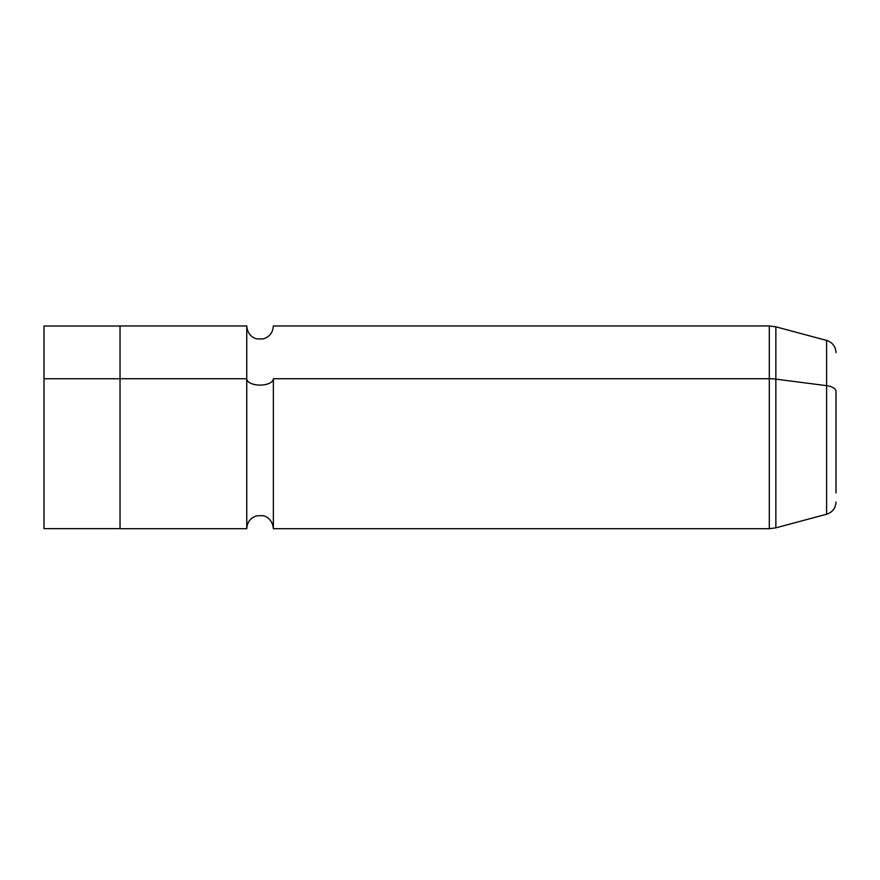 <?xml version="1.0" encoding="UTF-8"?>
<svg xmlns="http://www.w3.org/2000/svg" width="880" height="880" viewBox="0 0 880 880"><rect width="100%" height="100%" fill="white"/><g stroke="black" fill="none" stroke-linecap="round" stroke-linejoin="round"><path stroke-width="1.32" d="M836 502.007C835.626 508.2 832.491 512.281 826.606 514.239L775.863 527.835L769.307 528.704L769.307 378.73A25.344 12.155 0 0 1 775.863 379.137L775.863 326.821L775.863 379.137L826.606 385.66L826.606 514.239L826.606 385.66A12.672 6.072 0 0 1 836 391.523L836 492.866L836 391.523A12.672 6.072 180 0 0 826.606 385.66L775.863 379.137L775.863 527.835L775.863 379.137A25.344 12.155 180 0 0 769.307 378.73L769.307 325.952L769.307 378.73L273.361 378.73L769.307 378.73L769.307 528.704L273.361 528.704L273.361 378.73A13.31 6.38 0 0 1 260.062 385.11A13.31 6.38 0 0 1 246.752 378.73A13.31 6.38 180 0 0 260.062 385.11A13.31 6.38 180 0 0 273.361 378.73L273.361 528.704C272.558 518.914 265.144 515.746 262.636 515.647L256.63 515.845C250.437 517.902 247.148 522.192 246.752 528.704L246.752 325.952L246.752 378.73L120.032 378.73L246.752 378.73L246.752 528.704L120.032 528.704L120.032 378.73L120.032 528.638L44 528.638L44 378.752L120.032 378.752L44 378.752L44 326.018L120.032 326.018M120.032 378.73L120.032 325.952L246.752 325.952C247.368 335.016 254.1 338.536 256.806 338.855L262.812 338.965C269.39 337.106 272.899 332.772 273.361 325.952L769.307 325.952L775.863 326.821L826.606 340.417L826.606 385.66L826.606 340.417C832.491 342.375 835.626 346.456 836 352.649M44 378.752L44 475.904"/></g></svg>
